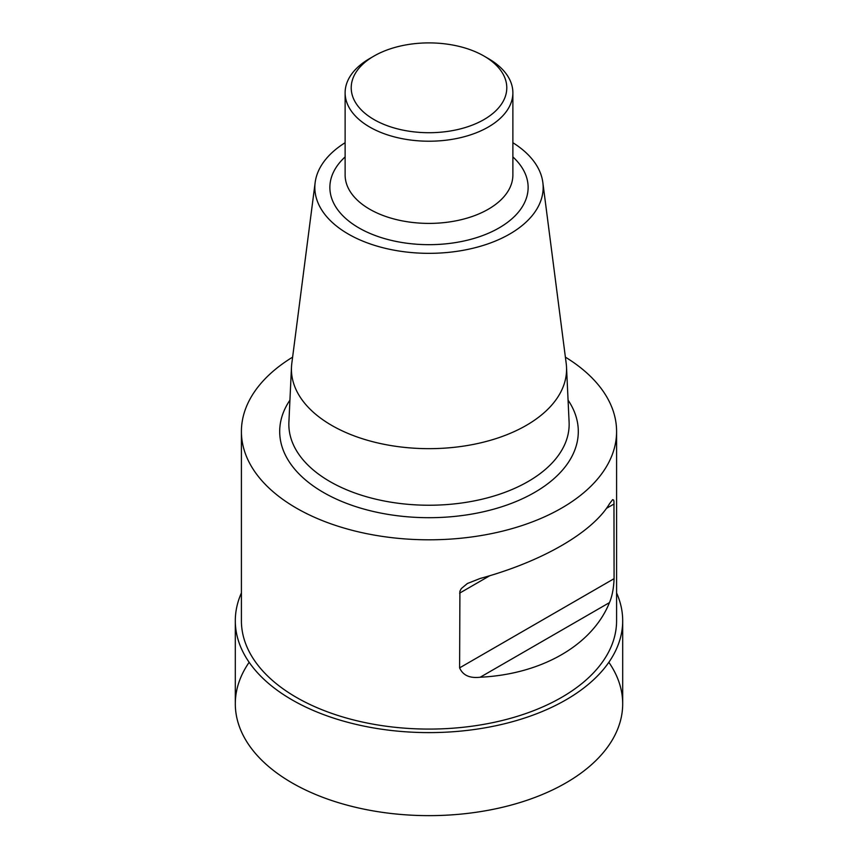 <?xml version="1.0" encoding="UTF-8"?>
<svg xmlns="http://www.w3.org/2000/svg" width="858" height="858" viewBox="0 0 858 858"><rect width="100%" height="100%" fill="white"/><g stroke="black" fill="none" stroke-linecap="round" stroke-linejoin="round"><path stroke-width="1.29" d="M488.309 58.548L483.998 56.049A77.778 44.906 180 0 1 483.998 119.562A77.778 44.906 180 0 1 374.002 119.562A77.778 44.906 180 0 1 374.002 56.049A77.778 44.906 180 0 1 483.998 56.049L488.309 58.548A83.88 48.434 180 0 1 512.88 92.793A83.88 48.434 180 0 1 429 141.216A83.88 48.434 180 0 1 345.12 92.793A83.88 48.434 180 0 1 369.691 58.548L374.002 56.049M512.88 142.718A114.157 65.905 180 0 1 542.846 182.529A114.157 65.905 180 0 1 429 253.335A114.157 65.905 180 0 1 315.154 182.529A114.157 65.905 180 0 1 345.12 142.718M542.846 182.529L566.183 363.331A137.559 79.419 180 0 1 566.516 367.085A137.559 79.419 180 0 1 429 448.659A137.559 79.419 180 0 1 291.484 367.085A137.559 79.419 180 0 1 291.817 363.331L315.154 182.529M292.621 357.142A187.591 108.301 0 0 0 241.409 431.499A187.591 108.301 0 0 0 296.353 508.086A187.591 108.301 0 0 0 500.793 531.563A187.591 108.301 0 0 0 616.591 431.499A187.591 108.301 0 0 0 565.379 357.142M241.409 431.499L241.409 620.784A187.591 108.301 0 0 0 296.353 697.361A187.591 108.301 0 0 0 500.793 720.838A187.591 108.301 0 0 0 616.591 620.784L616.591 431.499M609.47 503.828C592.374 532.496 541.795 561.7 480.201 578.453L467.385 583.504L461.272 588.599L459.909 591.237L459.609 667.867C462.87 675.321 469.734 678.442 480.201 677.23C541.795 674.249 592.374 645.044 609.47 602.606C612.162 596.235 613.706 588.266 614.081 578.678L613.963 501.48L613.631 500.064L612.623 499.646L609.47 503.828M616.591 592.942A193.694 111.83 180 0 1 622.694 620.784A193.694 111.83 180 0 1 503.12 724.098A193.694 111.83 180 0 1 292.042 699.86A193.694 111.83 180 0 1 235.306 620.784A193.694 111.83 180 0 1 241.409 592.942M622.694 620.784L622.694 703.807A193.694 111.83 180 0 1 503.12 807.131A193.694 111.83 180 0 1 292.042 782.882A193.694 111.83 180 0 1 235.306 703.807L235.306 620.784M249.152 662.301A193.694 111.83 0 0 0 292.042 782.882A193.694 111.83 0 0 0 535.617 797.179A193.694 111.83 0 0 0 608.848 662.301M512.88 92.793L512.88 174.978A83.88 48.434 180 0 1 429 223.402A83.88 48.434 180 0 1 345.12 174.978L345.12 92.793M512.88 156.928A99.131 57.239 180 0 1 493.693 230.802A99.131 57.239 180 0 1 364.307 230.802A99.131 57.239 180 0 1 345.12 156.928M566.516 367.085L569.101 422.115A140.154 80.92 180 0 1 429 505.233A140.154 80.92 180 0 1 288.899 422.115L291.484 367.085M568.071 400.139A149.303 86.197 180 0 1 429 517.696A149.303 86.197 180 0 1 289.929 400.139M614.081 503.968L606.445 508.365M489.843 575.686L459.609 593.146M614.081 578.678L459.609 667.867M609.47 602.606L480.201 677.23"/></g></svg>
